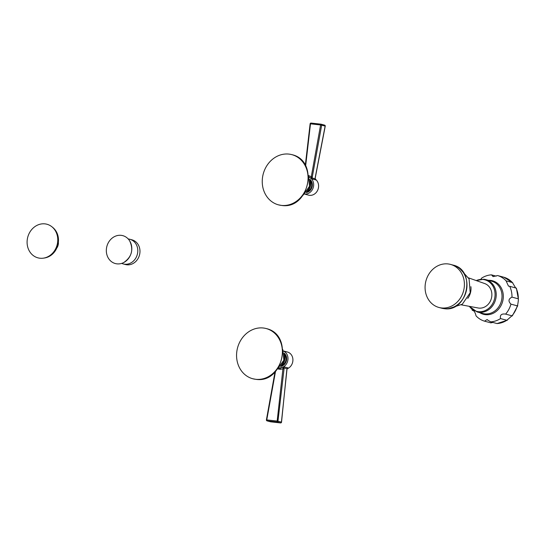 <?xml version="1.0" encoding="UTF-8"?>
<svg xmlns="http://www.w3.org/2000/svg" width="546" height="546" viewBox="0 0 546 546"><rect width="100%" height="100%" fill="white"/><g stroke="black" fill="none" stroke-linecap="round" stroke-linejoin="round"><path stroke-width="0.82" d="M128.235 238.977A12.77 11.152 -75 0 1 128.392 238.991A12.77 11.152 105 0 1 129.839 239.264A12.77 11.152 105 0 1 137.496 253.665A12.77 11.152 105 0 1 124.665 264.203A12.77 11.152 -75 0 1 123.225 263.93A12.77 11.152 -75 0 1 121.697 263.384M129.839 239.264L132.016 239.844A12.77 11.152 105 0 1 139.674 254.252A12.77 11.152 105 0 1 126.843 264.79A12.77 11.152 -75 0 1 125.403 264.517L123.225 263.93M123.826 262.496A14.442 12.613 -75 0 1 116.96 263.855A14.442 12.613 105 0 1 106.497 248.191A14.442 12.613 105 0 1 121.171 235.34A14.442 12.613 -75 0 1 129.634 240.813A14.442 12.613 -75 0 1 123.826 262.496C131.811 256.886 133.75 249.659 129.634 240.813M503.931 277.252L503.897 277.238A23.724 20.714 105 0 1 512.421 282.569L515.622 287.892M516.059 288.008A23.724 20.714 105 0 1 518.318 298.826L516.386 288.151L509.732 286.316A23.724 20.714 105 0 1 511.991 297.133C508.394 298.908 508.046 301.242 510.954 304.142A23.724 20.714 105 0 1 505.63 314.114C501.494 313.513 499.795 315.001 500.532 318.577A23.724 20.714 105 0 1 490.731 321.86L486.957 319.628L484.555 321.171A23.724 20.714 -75 0 1 476.03 315.847C475.191 312.257 473.976 310.442 472.399 310.401L472.897 310.421M511.991 297.133L518.318 298.826C518.768 298.444 517.519 306.886 517.28 305.835L510.954 304.142M517.765 305.658L517.28 305.835A23.724 20.714 105 0 1 511.95 315.806L512.284 315.929L517.765 305.658M505.63 314.114L511.95 315.806L506.852 320.277L500.532 318.577M507.446 320.161L506.852 320.277A23.724 20.714 105 0 1 497.058 323.56L507.446 320.161M503.897 277.238L497.57 275.546A23.724 20.714 105 0 1 506.094 280.876L508.462 286.09L509.732 286.316M496.218 276.146L491.393 274.856L493.311 276.59L497.57 275.546M492.813 276.494L493.311 276.59M492.867 322.433L490.881 322.87L484.555 321.171M491.393 274.856A23.724 20.714 -75 0 0 481.599 278.139L480.917 279.224M471.88 309.207A23.724 20.714 -75 0 0 472.399 310.401L473.423 310.681M487.503 319.738L486.957 319.628M512.421 282.569L506.094 280.876M497.058 323.56L490.731 321.86M469.348 306.34A16.291 14.223 -75 0 0 478.323 311.664A16.291 14.223 105 0 0 494.874 297.16A16.291 14.223 105 0 0 483.073 279.491A16.291 14.223 -75 0 0 476.248 280.583M461.39 304.852L478.139 307.985A12.674 11.063 -75 0 0 478.849 308.094A12.674 11.063 -75 0 0 491.482 298.048A12.674 11.063 -75 0 0 484.691 283.558L468.618 277.894M447.986 263.93A22.29 19.465 -75 0 0 425.6 282.33A22.29 19.465 -75 0 0 438.964 307.473A22.29 19.465 -75 0 0 441.489 307.951A22.29 19.465 105 0 0 463.882 289.551A22.29 19.465 105 0 0 450.511 264.407A22.29 19.465 105 0 0 447.986 263.93M44.97 223.874A17.397 15.186 105 0 1 52.068 226.911A17.397 15.186 105 0 1 57.105 244.977A17.397 15.186 105 0 1 43.707 258.108A17.397 15.186 105 0 1 39.899 258.217A17.397 15.186 -75 0 1 27.3 239.36A17.397 15.186 -75 0 1 44.97 223.874M304.668 194.007A8.804 7.692 105 0 0 313.329 187.298A8.804 7.692 105 0 0 309.186 177.157L311.616 178.829L311.254 177.443A0.88 0.362 23.2 0 1 312.114 177.982L321.669 125.171L325.136 126.106L315.172 177.764M321.232 124.242L324.501 125.116A0.88 0.771 105 0 1 324.597 125.136A0.88 0.88 0 0 1 325.239 126.153L315.288 177.757L315.219 178.631L316.154 180.043L315.097 178.494M315.54 179.429L316.154 180.043L311.616 178.829L312.114 177.982L315.097 178.781L315.185 177.703M311.254 177.443L311.281 176.795L312.394 177.013M308.852 176.324A1.208 0.56 105.3 0 0 309.07 175.785L311.281 176.795L320.598 124.959L321.669 125.171A0.88 0.771 105 0 0 321.137 124.208A0.88 0.88 0 0 0 321.014 124.181L311.084 123.075A0.88 0.88 0 0 0 310.121 123.846L305.31 165.363M315.424 179.252A8.804 7.692 105 0 1 317.984 189.476A8.804 7.692 105 0 1 309.541 195.325A8.804 7.692 -75 0 1 308.545 195.134L304.586 194.076M305.63 165.957L310.483 123.833L320.598 124.959L321.014 124.181M307.924 175.566L309.07 175.785M310.483 123.833L311.084 123.075M288.95 154.102A25.983 22.686 -75 0 0 262.858 175.539A25.983 22.686 -75 0 0 278.433 204.846A25.983 22.686 -75 0 0 281.374 205.398A25.983 22.686 105 0 0 307.466 183.954A25.983 22.686 105 0 0 291.892 154.654A25.983 22.686 105 0 0 288.95 154.102M286.814 369.833L287.107 368.994A0.88 0.389 -160.3 0 0 287.046 368.755L281.422 422.106L276.877 421.014L266.516 419.894M281.422 422.106L281.422 422.106A0.88 0.771 -75 0 1 280.528 422.918L277.061 421.99L267.151 420.884L270.618 421.812L280.569 422.925A0.88 0.88 0 0 0 281.531 422.14L286.821 369.785M287.36 368.618L288.397 367.997L287.107 368.994M284.05 368.987L277.955 421.178A0.88 0.771 -75 0 1 277.061 421.99L282.93 368.823L284.05 368.987L283.859 366.782L288.397 367.997L287.046 368.755L284.063 367.949L283.087 368.175L282.93 368.823L280.494 369.294L277.689 368.878M283.504 351.058A8.804 7.692 -75 0 1 287.776 360.647A8.804 7.692 -75 0 1 279.989 367.936L283.859 366.782L283.087 368.175M278.269 368.475A1.208 0.621 -74.7 0 1 278.194 369.035M287.23 368.762A8.804 7.692 -75 0 0 292.915 360.046A8.804 7.692 -75 0 0 287.428 352.02L283.47 350.962M278.938 367.902L279.989 367.936A1.208 0.539 -92.2 0 1 280.494 369.294M275.505 371.444L266.769 419.888L267.151 420.884A0.88 0.771 105 0 1 267.049 420.864L270.516 421.792A0.88 0.771 105 0 1 270.42 421.758M270.639 421.819L270.639 421.819A0.88 0.88 0 0 1 270.516 421.792A0.88 0.771 105 0 0 270.618 421.812L280.664 422.918M263.268 327.996A25.983 22.686 -75 0 0 237.176 349.44A25.983 22.686 -75 0 0 252.757 378.747A25.983 22.686 -75 0 0 255.699 379.299A25.983 22.686 105 0 0 281.791 357.855A25.983 22.686 105 0 0 266.209 328.555A25.983 22.686 105 0 0 263.268 327.996M479.763 312.653A17.363 15.158 -75 0 0 485.469 314.673A17.363 15.158 -75 0 0 503.105 299.222A17.363 15.158 -75 0 0 490.526 280.398A17.363 15.158 -75 0 0 488.431 280.33M477.136 311.95L482.937 313.506A16.735 14.612 -75 0 0 484.834 313.861A16.735 14.612 -75 0 0 501.637 300.054A16.735 14.612 -75 0 0 491.605 281.176L485.803 279.627A16.735 14.612 105 0 1 495.836 298.498A16.735 14.612 105 0 1 479.033 312.305A16.735 14.612 -75 0 1 477.136 311.95L469.246 306.32M483.913 279.265A16.735 14.612 105 0 1 485.803 279.627L483.797 279.245L476.153 280.548M467.751 298.396A14.462 12.626 -75 0 0 470.898 286.67M441.55 308.162L444.137 308.654C467.642 312.592 476.446 270.038 453.091 265.097A22.29 19.465 105 0 1 466.461 290.24A22.29 19.465 105 0 1 444.069 308.64A22.29 19.465 -75 0 1 441.55 308.162L438.964 307.473M57.221 247.447A9.405 8.217 -75 0 0 58.442 242.902L57.221 247.454M311.124 123.082L321.034 124.188A0.88 0.771 105 0 1 321.137 124.208L324.597 125.136A0.88 0.771 105 0 1 325.136 126.106M306.183 192.526A7.323 6.395 -75 0 0 312.073 186.964A7.323 6.395 -75 0 0 309.759 179.204M309.835 179.627A9.459 8.258 105 0 1 306.47 192.199M307.064 191.782A6.88 6.006 -75 0 0 310.148 180.289M278.972 367.915A1.208 0.587 -83.6 0 1 279.32 369.253M280.507 366.427A7.323 6.395 -75 0 0 286.391 360.865A7.323 6.395 -75 0 0 284.077 353.105M281.388 365.683A6.88 6.006 -75 0 0 284.466 354.183M284.159 353.528A9.459 8.258 105 0 1 280.787 366.1M512.796 282.808L503.91 277.245M459.78 268.557L469.082 278.883L470.208 292.765L462.291 304.231L449.065 308.517M453.091 265.097L450.511 264.407M52.068 226.911C63.909 235.619 58.313 256.483 43.707 258.108M309.814 179.511L310.394 186.514L306.395 192.288M303.146 195.12L309.521 186.282L308.422 175.437M291.892 154.654C319.396 160.613 309.213 209.951 281.518 205.426L278.433 204.846M267.049 420.864A0.88 0.88 0 0 1 266.414 419.86L275.013 371.962M284.138 353.412L284.719 360.415L280.712 366.189M277.47 369.021L283.845 360.183L282.746 349.331M266.209 328.555C293.721 334.514 283.538 383.852 255.842 379.327L252.757 378.747"/></g></svg>
